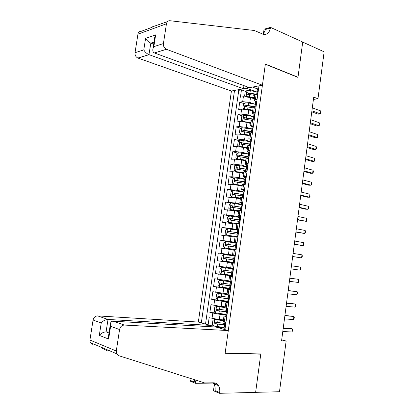 <?xml version="1.0" encoding="UTF-8"?>
<svg xmlns="http://www.w3.org/2000/svg" width="414" height="414" viewBox="0 0 414 414"><rect width="100%" height="100%" fill="white"/><g stroke="black" fill="none" stroke-linecap="round" stroke-linejoin="round"><path stroke-width="0.62" d="M243.944 85.636L243.504 88.756L231.416 91.018L198.337 322.061L97.663 315.898L108.013 319.448L106.087 331.873L109.006 332.975M254.351 98.842L250.506 97.487L243.385 96.705L240.41 97.218L241.46 89.838L245.859 91.416M253.135 94.025L255.231 94.775M254.905 104.214L249.808 102.449L242.682 101.658L239.711 102.139L244.208 103.681M252.949 106.672L254.47 107.19M239.711 102.139L238.666 109.544L241.631 109.099L248.762 109.901L252.623 111.2M250.889 123.6L247.013 122.358L239.872 121.54L236.911 121.907L237.962 114.487L242.557 115.982M249.145 136.035L245.259 134.861L238.107 134.017L235.152 134.317L236.208 126.87L240.912 128.324M247.401 148.517L243.494 147.4L236.337 146.54L233.382 146.768L234.443 139.295L239.266 140.708M245.647 161.041L241.729 159.98L234.557 159.105L231.612 159.261L232.678 151.762L237.62 153.128M243.893 173.606L239.954 172.607L232.777 171.712L229.832 171.794L230.903 164.27L235.98 165.595M242.128 186.212L238.174 185.275L230.986 184.359L228.052 184.37L229.123 176.819L234.34 178.098M240.358 198.86L236.389 197.985L226.261 196.986L227.338 189.415L232.704 190.642M238.583 211.554L234.598 210.742L224.466 209.65L225.542 202.048L241.274 204.682M236.798 224.284L222.665 222.354L223.746 214.726L230.717 216.092M235.012 237.062L220.859 235.1L221.94 227.446L234.986 229.791M233.217 249.885L219.042 247.888L220.129 240.208L235.949 242.801M234.236 263.138L217.221 260.722L218.313 253.016L235.297 255.526M217.221 260.722L234.246 263.071M230.696 267.905L216.491 265.866L215.394 273.597L231.374 275.543M228.885 280.832L214.664 278.762L213.562 286.519L227.509 287.994M227.074 293.8L212.827 291.699L211.725 299.482L219.042 300.14M225.252 306.815L221.148 306.479L210.99 304.678L209.877 312.487L215.632 312.912M226.743 316.829L223.969 315.986L226.872 315.918M228.621 303.369L225.837 302.629L228.719 302.67M230.494 289.95L227.7 289.314L230.562 289.469M232.363 276.583L229.558 276.05L232.399 276.314M234.22 263.263L231.405 262.833L234.226 263.206M235.333 255.288L232.513 254.921L235.323 255.36M237.181 242.04L234.35 241.776L237.139 242.319M239.023 228.838L236.187 228.678L238.956 229.325M240.86 215.684L238.014 215.622L240.762 216.377M242.687 202.575L239.83 202.612L242.563 203.471M244.514 189.508L241.647 189.648L244.358 190.611M246.33 176.493L243.453 176.726C243.303 176.944 243.893 177.228 245.233 177.565L245.688 177.678M248.136 163.514L245.254 163.851C245.098 164.104 245.688 164.415 247.018 164.777L247.199 164.829M249.942 150.587L247.049 151.017C246.889 151.312 247.474 151.648 248.798 152.036L248.819 152.041M313.419 99.417L317.973 98.749L313.724 97.114L281.561 340.851L286.141 341.048L281.696 339.832M286.141 341.048L279.486 391.742L255.629 392.337L260.789 353.96L225.164 353.075L265.338 64.248L297.971 77.402L302.717 42.088L324.136 51.817L317.973 98.749M224.962 329.616L258.973 85.864M234.515 90.438L201.328 322.91M225.894 314.775L220.046 314.35L209.877 312.487M223.425 319.877L219.306 319.603L220.046 314.35M227.716 301.759L221.883 301.242L211.725 299.482M230.619 289.055L213.562 286.519M232.44 276.003L215.394 273.597M235.312 255.443L228.461 254.429L229.185 249.264M237.098 242.645L230.272 241.528L230.996 236.378M237.781 229.698L232.078 228.668L232.803 223.539M239.556 216.972L233.879 215.854L234.598 210.742M241.331 204.288L235.675 203.083L236.389 197.985M243.096 191.651L237.46 190.352L238.174 185.275M244.855 179.055L239.245 177.668L239.954 172.607M246.609 166.5L241.02 165.026L241.729 159.98M248.359 153.987L242.79 152.43L243.494 147.4M250.097 141.516L244.555 139.87L245.259 134.861M251.603 130.746L252.095 128.925L246.309 127.357L247.013 122.358M253.544 116.686L248.064 114.88L248.762 109.901M241.46 89.838L238.759 90.34L205.52 324.1M219.306 319.603L209.142 317.704L208.128 324.84M218.313 253.016L228.461 254.429M220.129 240.208L230.272 241.528M221.94 227.446L232.078 228.668M223.746 214.726L233.879 215.854M225.542 202.048L235.675 203.083M227.338 189.415L237.46 190.352M229.123 176.819L232.063 176.762L239.245 177.668M230.903 164.27L233.848 164.141L241.02 165.026M232.678 151.762L235.623 151.56L242.79 152.43M234.443 139.295L237.398 139.021L244.555 139.87M236.208 126.87L239.168 126.524L246.309 127.357M237.962 114.487L240.927 114.073L248.064 114.88M257.099 99.313L254.17 100.126L255.697 101.43M257.808 94.226L256.131 94.511L254.843 95.329M256.028 106.962L254.362 107.21L253.078 107.95M255.06 113.912L253.942 114.005C252.742 113.571 252.229 113.162 252.4 112.784L255.319 112.065M254.248 119.739L252.576 119.946L251.303 120.619M252.209 126.632C250.982 126.218 250.454 125.835 250.625 125.489L253.534 124.862M252.457 132.563L249.528 133.324M250.496 139.311C249.228 138.913 248.674 138.55 248.84 138.229L251.738 137.702M250.661 145.428L247.743 146.075M248.861 158.339L245.952 158.867M247.054 171.298L244.156 171.707M245.238 184.297L242.356 184.592M243.416 197.343L240.544 197.519M241.59 210.436L238.728 210.488M239.758 223.57L236.906 223.508M237.921 236.756L235.08 236.57M236.073 249.984L233.248 249.658L232.513 254.921M230.67 268.101L233.475 268.582M228.818 281.318L231.617 281.924L223.55 280.837L223.203 283.305L220.331 282.933C219.715 283.507 219.725 284.02 220.367 284.475L230.551 285.883M226.965 294.577L229.749 295.311M225.102 307.887L227.871 308.746M223.234 321.243L225.992 322.232M223.187 329.114L225.014 329.213M253.456 86.899L253.585 87.478L257.446 88.901M247.763 87.033L247.541 88.606L243.587 88.177M256.318 91.789L247.541 88.606M224.072 327.831L217.329 327.453M238.759 90.34L237.481 89.885M209.965 325.652L213.634 325.865M209.826 326.625L210.265 326.693M258.59 88.606L258.258 88.399L257.441 88.958M258.258 88.399L258.605 88.529M311.783 111.847L318.18 114.171L320.4 113.902L311.918 110.812M320.788 110.962L320.917 113.493L320.4 113.902L320.788 110.962L312.311 107.837M256.897 92.85L257.13 91.173L257.617 91.882M257.555 92.032L250.299 90.609L246.998 90.454L245.181 91.986L244.658 95.681L246.123 96.633L249.43 96.798L254.501 97.782M250.191 97.383L254.439 98.206M256.696 94.273L247.391 92.736C246.542 93.29 246.475 93.787 247.189 94.216L254.827 95.432M247.934 94.221L248.757 93.222L255.883 94.563M248.757 93.222L247.401 92.736L248.757 93.222M231.416 91.018L137.883 58.043C135.802 56.987 134.85 55.217 135.026 52.723L143.787 49.892L145.583 38.378L155.654 34.864L153.832 46.647L152.973 48.64C152.512 50.87 152.989 52.304 154.406 52.951L249.451 87.644L262.419 85.222L166.49 49.313L154.531 52.914M153.832 46.647L163.421 43.553L166.454 23.774C166.904 21.668 168.058 20.653 169.916 20.721L254.362 30.496L263.299 34.336C267.066 34.859 269.421 32.773 270.368 28.074L270.466 27.371L302.727 42.026L297.992 77.221L265.364 64.056L262.419 85.222M135.026 52.723L137.934 34.191C138.369 32.214 139.487 31.247 141.283 31.293L152.155 27.277C151.84 27.06 152.181 26.827 153.19 26.574L167.432 21.637M263.345 34.264L264.049 29.228L270.466 27.371M297.666 77.283L297.992 77.221M243.504 88.756L149.056 54.679L137.997 58.084M163.421 43.553C163.235 46.213 164.218 48.117 166.371 49.266L166.49 49.313M263.278 34.331L265.509 29.472L270.368 28.074M153.661 44.189L150.846 43.134L148.942 54.632C146.659 53.572 144.941 51.993 143.787 49.892M145.583 38.378C146.794 40.505 148.548 42.088 150.846 43.134L153.982 42.088M155.654 34.864L154.582 38.207M209.82 326.667L210.007 325.373L108.013 319.448C105.441 319.556 103.179 320.731 101.233 322.967L93.067 320.043L89.926 340.044L116.282 351.005L116.613 353.737L118.704 355.662L204.594 382.909L213.448 382.805C215.513 382.826 217.159 383.742 218.385 385.553C219.591 387.473 220.02 389.802 219.674 392.529L219.565 393.3L255.624 392.405L260.763 354.161L260.064 353.944M210.007 325.373L198.337 322.061M260.763 354.161L225.133 353.282L228.295 330.563L124.36 325.062C121.856 325.213 120.262 326.708 119.574 329.544L116.282 351.005M107.806 351.031C103.924 349.028 102.082 348.241 102.279 348.681L104.116 349.157M213.303 383.079L195.434 383.297L189.902 381.004L190.114 378.318M219.565 393.3L213.464 390.769L214.566 382.898M228.295 330.563L215.751 327.003L113.131 321.207L124.36 325.062M194.497 379.705L194.171 381.998L190.005 380.28M195.879 380.145L195.434 383.297M92.255 344.417L90.242 342.601L89.926 340.044M93.067 320.043C93.724 317.398 95.256 316.017 97.663 315.898M213.065 382.81L213.764 383.706C214.964 385.61 215.394 387.918 215.052 390.619L219.674 392.529M194.264 379.633L194.171 381.998M109.156 332.012L106.087 331.873C103.505 332.012 101.244 333.182 99.298 335.392L101.233 322.967M119.574 329.544L110.61 326.33L110.347 324.322C110.564 322.195 111.495 321.161 113.131 321.207M110.61 326.33L108.639 339.066L108.572 335.806M256.83 101.239L256.494 101.021L255.681 101.533M256.494 101.021L256.84 101.145M310.215 123.698L316.643 125.918L318.863 125.69L310.345 122.735M319.246 122.741L319.38 125.251L318.863 125.69L319.246 122.741L310.738 119.749M255.138 105.441L255.371 103.769L255.878 104.442M253.373 118.073L253.684 117.736L253.922 114.15M254.729 113.69L255.076 113.803M308.647 135.585L315.095 137.702L317.315 137.52L308.766 134.7M317.698 134.56L317.993 135.864L317.838 137.044L317.315 137.52L317.698 134.56L309.16 131.704M253.606 116.406L254.134 117.038M253.285 126.632L252.954 126.399L252.152 126.813M252.954 126.399L253.301 126.508M307.074 147.508L313.548 149.526L315.763 149.387L307.183 146.706M316.151 146.416L316.446 147.689L316.291 148.874L315.763 149.387L316.151 146.416L307.576 143.699M252.173 126.679L251.831 129.09L252.374 129.68M251.505 139.399L251.174 139.151L250.377 139.518M251.174 139.151L251.526 139.259M250.413 145.449L250.687 145.242M305.496 159.473L311.996 161.382L314.205 161.289L305.594 158.743M314.593 158.308L314.894 159.556L314.738 160.746L314.205 161.289L314.593 158.308L305.993 155.731M249.823 143.467L250.149 143.182L250.315 141.671L250.056 141.816L250.605 142.359M255.811 104.385L248.555 102.993L245.254 102.817L243.437 104.312L242.914 108.023L244.379 109.017L247.686 109.203L252.768 110.171M247.903 109.648L252.711 110.564M254.967 106.641L245.626 105.12C244.793 105.679 244.731 106.175 245.445 106.605L253.099 107.811M246.201 106.621L247.029 105.586L254.915 107.045M253.689 116.717L246.811 115.423L243.499 115.221L241.693 116.681L241.165 120.402L242.625 121.437L251.029 122.596M242.625 121.437L243.08 121.581M245.036 121.871L250.977 122.958M253.233 119.051L243.856 117.54C243.039 118.104 242.987 118.601 243.691 119.035L251.484 120.257M244.467 119.056L245.217 117.985L253.182 119.423M251.815 129.132L241.745 127.667L239.939 129.096L239.411 132.827L240.865 133.903L249.285 135.067M240.865 133.903L241.636 134.136M242.63 134.276L249.238 135.399M251.495 131.507L242.081 130.006C241.279 130.57 241.233 131.072 241.936 131.502L250.247 132.811M242.723 131.538L243.53 130.431L251.448 131.843M250.082 141.619L239.985 140.155L238.179 141.547L237.652 145.288L239.101 146.411L247.531 147.581M239.101 146.411L240.291 146.753M240.41 146.768L247.489 147.876M249.751 144L240.301 142.519C239.515 143.084 239.473 143.58 240.172 144.015L249.544 145.5M240.979 144.056L241.662 142.913L249.709 144.305M249.714 152.202L249.388 151.948L248.597 152.264M249.388 151.948L249.74 152.052M248.498 158.36L248.897 158.065M303.912 171.474L310.433 173.28L312.642 173.228L304 170.827M313.036 170.242L313.341 171.458L313.181 172.654L312.642 173.228L313.036 170.242L304.399 167.805M248.043 156.228L248.369 155.974L248.529 154.458L248.271 154.588L248.83 155.079M248.333 154.148L238.216 152.683L236.415 154.039L235.882 157.796L237.331 158.96L245.776 160.135M237.331 158.96L245.74 160.399M248.002 156.533L238.511 155.069C237.745 155.633 237.708 156.135 238.402 156.57L247.789 158.039M239.235 156.621L239.877 155.441L247.96 156.808M247.924 165.057L247.593 164.793L246.811 165.057M247.593 164.793L247.95 164.886M246.967 171.298L246.009 171.324M246.697 171.23L247.101 170.935M302.324 183.511L308.87 185.213L311.08 185.208L302.401 182.947M311.468 182.212L311.778 183.402L311.623 184.597L311.08 185.208L311.468 182.212L302.8 179.914M246.252 169.031L246.589 168.808L246.739 167.292L246.48 167.396L247.039 167.836M246.578 166.718L236.446 165.253L234.64 166.573L234.112 170.34L235.556 171.551L244.012 172.731M235.556 171.551L243.981 172.964M246.242 169.114L236.72 167.66C235.97 168.229 235.939 168.731 236.627 169.166L246.03 170.625M237.486 169.228L238.086 168.012L246.211 169.352M246.123 177.948L245.016 177.891M245.797 177.678L246.149 177.766M245.248 184.22L244.11 184.302M244.897 184.137L245.3 183.852M300.73 195.589L307.302 197.188L309.506 197.224L300.797 195.103M309.9 194.218L310.055 196.583L309.506 197.224L309.9 194.218L301.195 192.06M244.462 181.881L244.798 181.689L244.938 180.168L244.684 180.256L245.233 180.639M244.814 179.329L234.666 177.865L232.865 179.153L232.332 182.931L233.77 184.189L242.247 185.374M233.77 184.189L242.216 185.57M244.576 181.746L234.919 180.297C234.184 180.866 234.158 181.368 234.841 181.808L244.27 183.247M235.737 181.881L236.466 180.628L244.451 181.937M244.317 190.89L243.22 190.771M243.991 190.606L244.348 190.688M243.442 197.167L242.464 197.323M243.085 197.09L243.494 196.816M299.131 207.709L305.729 209.199L307.928 209.282L299.187 207.305M308.326 206.265L308.642 207.398L308.482 208.604L307.928 209.282L308.326 206.265L299.586 204.252M242.656 194.771L243.002 194.611L242.883 193.157L243.416 193.483M243.049 191.987L232.88 190.518L231.084 191.77L230.546 195.563L231.985 196.862L240.472 198.052M231.985 196.862L240.446 198.218M243.158 194.466L233.118 192.976C232.399 193.545 232.378 194.047 233.056 194.487L242.5 195.915M233.982 194.575L234.681 193.281L242.992 194.616M242.506 203.874L241.414 203.693M242.18 203.579L242.537 203.657M241.631 210.157L240.513 210.121L241.139 210.416M241.274 210.084L241.678 209.82M297.526 219.865L306.35 221.376L297.568 219.539M306.743 218.349L306.909 220.662L306.35 221.376L306.743 218.349L297.976 216.475M240.85 207.709L241.202 207.58L241.077 206.1L241.585 206.369M231.09 203.217L229.294 204.433L228.756 208.242L230.189 209.582L238.692 210.778M230.189 209.582L238.671 210.907M241.502 207.191L231.307 205.696C230.603 206.265 230.588 206.772 231.26 207.212L240.725 208.625M232.233 207.316L232.896 205.981L241.434 207.321M240.689 216.905L239.602 216.662M240.363 216.6L240.72 216.672M239.809 223.193L238.697 223.125L239.768 223.488M239.452 223.125L239.856 222.867M295.917 232.063L304.761 233.512L295.948 231.819M305.159 230.474L305.485 231.55L305.325 232.761L304.761 233.512L305.159 230.474L296.357 228.745M239.038 220.693L239.39 220.595L239.261 219.089L239.737 219.301M239.494 217.422L229.289 215.958L227.498 217.138L226.96 220.957L228.388 222.344L236.901 223.55M228.388 222.344L236.891 223.643M239.773 219.943L229.491 218.457C228.802 219.032 228.792 219.539 229.459 219.979L238.94 221.381M230.489 220.098L230.862 218.721L239.747 220.046M238.862 229.977L237.781 229.677M238.536 229.661L238.899 229.729M237.983 236.275L236.875 236.177L237.957 236.461M237.626 236.213L238.029 235.964M294.302 244.296L303.172 245.683L294.323 244.136M303.571 242.635L303.741 244.897L303.172 245.683L303.571 242.635L294.732 241.051M237.217 233.719L237.574 233.651L237.439 232.125L237.874 232.28M237.708 230.205L227.488 228.745L225.697 229.884L225.154 233.719L226.582 235.152L237.465 236.71M226.582 235.152L236.27 236.596L235.54 241.864M237.978 232.73L227.669 231.266C226.996 231.84 226.991 232.347 227.653 232.792L237.155 234.179M228.751 232.927L229.304 231.504L237.972 232.803M237.036 243.096L235.959 242.733M236.71 242.775L237.072 242.832M236.156 249.399L235.043 249.269L236.14 249.487M235.794 249.347L236.197 249.104M292.682 256.571L301.573 257.896L292.693 256.494M301.972 254.838L302.308 255.857L302.148 257.073L301.573 257.896L301.972 254.838L293.102 253.399M235.39 246.791L235.757 246.76L235.613 245.207L235.99 245.305M235.918 243.034L225.677 241.569L223.891 242.676L223.348 246.521L224.771 248.002L236.125 249.621M224.771 248.002L236.12 249.652M236.104 245.554L225.842 244.115C225.185 244.69 225.185 245.202 225.842 245.647L235.359 247.018M227.038 245.807L227.214 244.338L236.115 245.59M235.199 256.261L234.127 255.831L233.781 258.331L234.055 258.372M234.873 255.93L235.235 255.981M234.314 262.574L233.211 262.409L233.558 259.909L233.926 259.909L233.781 258.331M233.951 262.523L234.355 262.29M291.466 265.788L300.373 267.082L299.969 270.145L291.058 268.893M233.817 259.945L233.558 259.909M300.373 267.082L300.714 268.07L300.554 269.291L299.969 270.145M234.117 255.904L223.86 254.444L222.075 255.51L221.531 259.371L222.949 260.892L233.217 262.357M234.096 258.398L224.01 257.011C223.369 257.586 223.374 258.098 224.026 258.543L233.843 259.94M233.848 259.94L225.464 258.75C224.667 258.3 224.636 257.787 225.387 257.208L234.101 258.403M233.351 269.473L232.29 268.996L233.403 269.1M233.03 269.131L233.392 269.178M232.471 275.791L231.369 275.579M232.104 275.745L232.508 275.522M289.826 278.218L298.768 279.362L298.365 282.436L289.417 281.334M232.104 273.095L231.721 273.085L232.094 273.105L231.943 271.491M289.836 278.146L298.768 279.362L299.11 280.319L298.949 281.546L298.365 282.436M233.429 268.945L222.039 267.356L220.258 268.391L219.71 272.262L221.128 273.83L231.41 275.289M222.039 267.356L233.424 268.971M231.969 271.274L222.173 269.949C221.547 270.523 221.552 271.035 222.199 271.486L232.28 272.904M232.301 272.867L223.648 271.672C222.851 271.222 222.82 270.704 223.55 270.125L222.173 269.949M231.504 282.731L230.443 282.203L231.571 282.234M231.183 282.374L231.545 282.415M230.251 289.019L230.655 288.801M288.18 290.69L297.154 291.684L296.75 294.768L287.771 293.811M230.329 286.281L229.873 286.307L230.251 286.348L230.096 284.692M288.201 290.53L297.154 291.684L297.506 292.61L297.345 293.842L296.75 294.768M230.448 281.706L220.212 280.314L218.432 281.313L217.883 285.194L219.296 286.814L229.599 288.273M220.212 280.314L223.55 280.837M230.572 285.815L221.821 284.635L221.252 283.523M230.158 284.242L223.203 283.305M229.646 296.036L228.595 295.456L229.734 295.415M229.325 295.668L229.692 295.705M228.761 302.365L227.674 302.06M228.393 302.334L228.797 302.127M286.529 303.198L295.539 304.042L295.135 307.141L286.115 306.334M228.538 299.508L228.021 299.576L228.404 299.638L228.249 297.94M286.56 302.96L295.539 304.042L295.891 304.942L295.731 306.179L295.135 307.141M226.981 294.457L218.375 293.319L216.6 294.276L216.051 298.173L217.459 299.839L227.778 301.294M218.375 293.319L226.965 294.551M228.342 297.252L218.752 295.938L218.478 295.958L218.53 297.506L228.751 298.898M228.756 298.794L219.989 297.64L219.404 296.569M227.783 309.387L226.737 308.756L227.467 308.653M227.462 309.01L227.829 309.041M226.898 315.722L225.811 315.364M226.53 315.696L226.929 315.499M284.873 315.747L293.919 316.446L293.51 319.551L284.459 318.894M226.727 312.772L226.158 312.891L226.551 312.974L226.391 311.235M284.92 315.421L293.919 316.446L294.276 317.31L294.116 318.552L293.51 319.551M225.159 307.478L216.538 306.37L214.762 307.286L214.209 311.199L215.611 312.912L225.951 314.366M216.538 306.37L225.144 307.607M226.52 310.309L216.91 309.01L216.62 309.03L216.688 310.583L226.882 311.954M226.856 311.804L218.152 310.697L217.557 309.656M225.915 322.785L225.076 321.983M225.594 322.397L225.966 322.418M225.03 329.125L223.948 328.721M224.657 329.104L225.056 328.918M283.212 328.343L292.289 328.887L291.886 332.002L282.798 331.5M224.9 326.082L224.29 326.253L224.688 326.356L224.528 324.576M283.269 327.929L290.116 328.343L292.289 328.887L292.651 329.725L292.491 330.967L291.886 332.002M223.332 320.539L214.69 319.463L212.915 320.343L212.361 324.265L213.764 326.025L224.119 327.479M214.69 319.463L223.306 320.705M224.688 323.412L215.063 322.128L214.762 322.149L214.84 323.701L224.937 325.042M224.828 324.85L216.31 323.789L215.704 322.785M221.148 306.479L221.883 301.242M222.986 293.402L223.72 288.18M224.818 280.366L225.547 275.165M226.644 267.377L227.369 262.191M249.808 102.449L250.506 97.487M242.682 101.658L243.385 96.705M212.015 318.48L212.76 313.232M213.867 305.372L214.607 300.145M215.715 292.315L216.455 287.104M217.557 279.3L218.292 274.104M219.394 266.331L220.124 261.156M221.221 253.404L221.951 248.245M223.042 240.524L223.767 235.38M224.859 227.684L225.583 222.561M226.67 214.892L227.389 209.784M228.471 202.136L229.19 197.048M230.267 189.431L230.986 184.359M232.063 176.762L232.777 171.712M233.848 164.141L234.557 159.105M235.623 151.56L236.337 146.54M237.398 139.021L238.107 134.017M239.168 126.524L239.872 121.54M240.927 114.073L241.631 109.099M255.422 99.588L256.131 94.511M253.647 112.297L254.362 107.21M251.867 125.054L252.576 119.946M250.077 137.857L250.791 132.728M248.281 150.701L249 145.557M246.48 163.587L247.199 158.427M244.674 176.524L245.393 171.344M242.858 189.498L243.582 184.302M241.036 202.524L241.766 197.307M239.209 215.59L239.944 210.359M237.377 228.704L238.112 223.456M233.693 255.071L234.433 249.782M231.84 268.324L232.585 263.014M229.982 281.618L230.727 276.293M228.119 294.965L228.864 289.619M226.246 308.358L226.996 302.991M224.367 321.797L225.118 316.415M257.477 94.283L258.295 88.425M246.951 90.495L246.087 96.607M249.761 94.444L249.43 96.798M250.299 90.609L249.968 92.959M166.454 23.774L137.934 34.191M108.639 339.066L99.298 335.392M255.702 107.009L256.535 101.047M253.917 119.781L254.765 113.715M252.131 132.594L252.99 126.425M250.335 145.454L251.21 139.182M245.207 102.853L244.343 108.991M248.017 106.843L247.686 109.203M248.555 102.993L248.224 105.353M247.029 105.586L245.652 105.115M243.458 115.258L242.588 121.411M246.268 119.284L245.937 121.649M246.811 115.423L246.48 117.788M245.285 117.99L243.903 117.54M241.698 127.703L240.829 133.877M244.514 131.761L244.177 134.141M245.057 127.89L244.721 130.265M243.53 130.431L242.143 130.006M239.939 140.186L239.064 146.385M242.749 144.284L242.418 146.67M243.297 140.398L242.961 142.783M241.776 142.918L240.384 142.514M248.54 158.329L249.425 151.979M238.169 152.714L237.294 158.929M240.984 156.849L240.648 159.245M241.533 152.952L241.196 155.343M240.011 155.447L238.614 155.064M246.744 171.194L247.634 164.824M236.399 165.284L235.519 171.52M239.209 169.461L238.873 171.862M239.763 165.548L239.427 167.944M238.241 168.017L236.839 167.654M244.938 184.101L245.833 177.709M234.619 177.896L233.734 184.158M237.434 182.108L237.093 184.52M237.983 178.186L237.646 180.587M236.466 180.628L235.059 180.287M243.132 197.054L244.027 190.637M232.834 190.549L231.949 196.831M235.649 194.803L235.307 197.219M236.203 190.864L235.861 193.276M234.681 193.281L233.268 192.965M241.321 210.053L242.216 203.616M231.043 203.248L230.153 209.551M233.858 207.538L233.517 209.965M234.412 203.584L234.07 206.006M232.896 205.981L231.478 205.686M239.499 223.094L240.399 216.636M229.247 215.989L228.352 222.313M232.057 220.315L231.716 222.753M232.616 216.351L232.275 218.783M231.1 218.721L229.677 218.447M237.672 236.182L238.578 229.698M227.441 228.771L226.546 235.116M230.256 233.139L229.915 235.582M230.815 229.159L230.474 231.597M229.304 231.504L227.871 231.25M235.835 249.316L236.746 242.811M225.63 241.6L224.735 247.965M228.445 246.004L228.104 248.457M229.009 242.014L228.663 244.462M227.498 244.332L226.06 244.1M233.998 262.497L234.909 255.966M223.819 254.47L222.913 260.856M226.634 258.916L226.287 261.374M227.193 254.91L226.851 257.363M225.464 258.75L224.026 258.543M225.687 257.203L224.243 256.996M232.15 275.719L233.066 269.167M221.992 267.382L221.092 273.794M224.812 271.869L224.46 274.337M225.376 267.848L225.03 270.316M223.648 271.672L222.199 271.486M230.298 288.993L231.219 282.415M220.165 280.34L219.26 286.773M222.98 284.868L222.634 287.342M221.821 284.635L220.367 284.475M228.44 302.308L229.361 295.71M218.333 293.345L217.422 299.798M221.148 297.914L220.797 300.393M221.718 293.862L221.366 296.346M219.989 297.64L218.53 297.506M226.577 315.675L227.498 309.051M216.491 306.391L215.58 312.865M219.306 311.002L218.959 313.491M219.881 306.94L219.529 309.429M218.152 310.697L216.688 310.583M224.704 329.083L225.63 322.439M214.643 319.484L213.727 325.978M217.459 324.131L217.107 326.636M218.033 320.058L217.681 322.553M216.31 323.789L214.84 323.701M254.17 100.126L254.879 95.075M252.4 112.784L253.109 107.718M250.625 125.489L251.334 120.402M248.84 138.229L249.554 133.127M247.049 151.017L247.769 145.899M245.254 163.851L245.973 158.712M243.453 176.726L244.177 171.572M241.647 189.648L242.371 184.473M239.83 202.612L240.56 197.421M238.014 215.622L238.738 210.416M236.187 228.678L236.917 223.451M234.35 241.776L235.085 236.534M230.665 268.112L231.405 262.833M228.813 281.349L229.558 276.05M226.955 294.633L227.7 289.314M225.092 307.964L225.837 302.629M223.218 321.342L223.969 315.986M257.461 88.787L257.13 91.173M256.918 92.684L256.675 94.418M137.883 58.043L148.942 54.632M152.973 48.64L154.789 36.882M154.406 52.951L166.371 49.266M213.764 383.706L218.385 385.553M116.613 353.737L90.242 342.601M108.38 337.017L110.347 324.322M255.707 101.373L255.371 103.769M255.159 105.285L254.9 107.128M253.394 117.928L253.12 119.879M251.619 130.617L251.334 132.677M250.392 139.394L250.056 141.816M249.844 143.347L249.538 145.516M246.992 105.58L245.626 105.12M245.223 117.985L243.856 117.54M243.442 130.431L242.081 130.006M241.662 142.913L240.301 142.519M248.612 152.155L248.271 154.588M248.058 156.119L247.738 158.402M239.877 155.441L238.511 155.069M246.822 164.958L246.48 167.396M246.268 168.938L245.932 171.329M238.086 168.012L236.72 167.66M245.026 177.808L244.684 180.256M244.472 181.803L244.131 184.251M236.285 180.628L234.919 180.297M243.225 190.699L242.883 193.157M242.666 194.704L242.325 197.162M234.484 193.281L233.118 192.976M241.419 203.636L241.077 206.1M240.86 207.657L240.513 210.121M232.673 205.981L231.307 205.696M239.608 216.62L239.261 219.089M239.044 220.652L238.697 223.125M230.862 218.721L229.491 218.457M237.786 229.646L237.439 232.125M237.222 233.693L236.875 236.177M229.04 231.509L227.669 231.266M235.959 242.718L235.613 245.207M235.395 246.78L235.043 249.269M227.214 244.338L225.842 244.115M225.387 257.208L224.01 257.011M232.29 268.996L231.938 271.501M231.721 273.085L231.369 275.595M230.443 282.203L230.096 284.718M229.873 286.307L229.522 288.827M221.542 283.067L220.331 282.933M228.595 295.456L228.243 297.982M228.021 299.576L227.664 302.101M219.316 296.041L218.478 295.958M226.737 308.756L226.38 311.292M226.158 312.891L225.806 315.427M217.293 309.082L216.62 309.03M224.869 322.102L224.517 324.643M224.29 326.253L223.938 328.794M215.342 322.185L214.762 322.149"/></g></svg>
